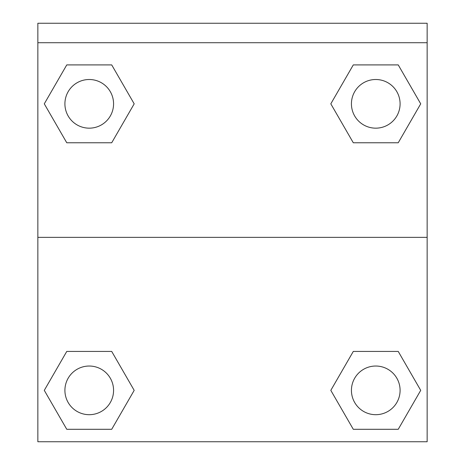 <?xml version="1.0" encoding="UTF-8"?>
<svg xmlns="http://www.w3.org/2000/svg" width="465" height="465" viewBox="0 0 465 465"><rect width="100%" height="100%" fill="white"/><g stroke="black" fill="none" stroke-linecap="round" stroke-linejoin="round"><path stroke-width="0.7" d="M334.736 383.567L353.29 351.43L367.367 351.43L353.29 351.43L330.813 390.362L353.29 351.43L398.238 351.43L353.29 351.43L398.238 351.43L420.715 390.362L398.238 429.294L420.715 390.362M66.762 351.43L111.71 351.43L66.762 351.43L44.285 390.362L66.762 351.43L111.71 351.43L134.187 390.362L111.71 429.294L66.762 429.294L111.71 429.294L66.762 429.294L44.285 390.362M130.264 110.629L111.71 142.767L97.633 142.767L111.71 142.767L134.187 103.835L111.71 142.767L66.762 142.767L111.71 142.767L66.762 142.767L44.285 103.835L66.762 64.908L44.285 103.835M398.238 142.767L353.29 142.767L398.238 142.767L420.715 103.835L398.238 142.767L353.29 142.767L330.813 103.835L353.29 64.908L330.813 103.835M427.149 42.716L427.149 23.25L37.851 23.25L37.851 42.716L427.149 42.716L427.149 441.75L37.851 441.75L37.851 42.716M398.238 429.294L353.29 429.294L398.238 429.294L353.29 429.294L330.813 390.362M37.851 237.365L427.149 237.365M353.29 64.908L398.238 64.908L353.29 64.908L398.238 64.908L420.715 103.835M66.762 64.908L111.71 64.908L66.762 64.908L111.71 64.908L134.187 103.835M400.092 390.362A24.331 24.331 0 0 0 363.595 369.291A24.331 24.331 0 0 0 363.595 411.432A24.331 24.331 0 0 0 400.092 390.362M113.57 390.362A24.331 24.331 0 0 0 77.074 369.291A24.331 24.331 0 0 0 77.074 411.432A24.331 24.331 0 0 0 113.57 390.362M400.092 103.835A24.331 24.331 0 0 0 363.595 82.764A24.331 24.331 0 0 0 363.595 124.905A24.331 24.331 0 0 0 400.092 103.835M113.57 103.835A24.331 24.331 0 0 0 77.074 82.764A24.331 24.331 0 0 0 77.074 124.905A24.331 24.331 0 0 0 113.57 103.835M353.29 351.43L367.367 351.43M97.633 351.43L111.71 351.43M367.367 142.767L353.29 142.767M111.71 142.767L97.633 142.767"/></g></svg>
